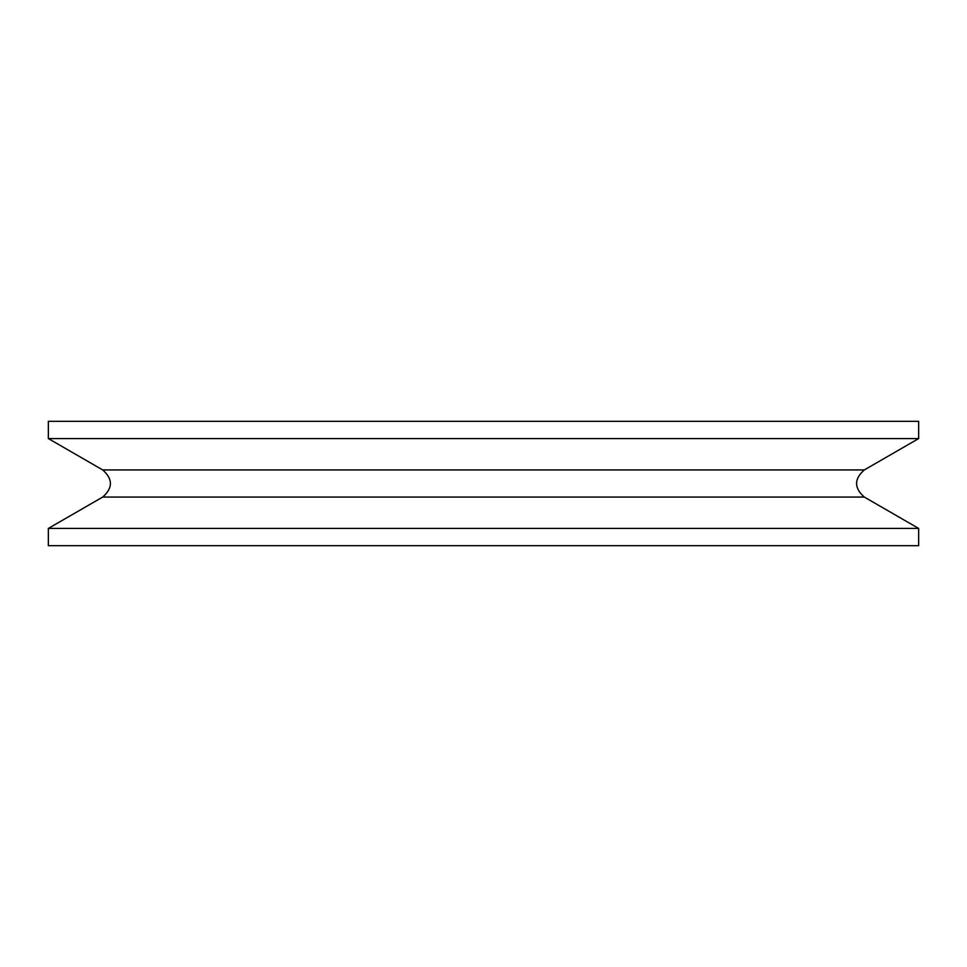 <?xml version="1.0" encoding="UTF-8"?>
<svg xmlns="http://www.w3.org/2000/svg" width="967" height="967" viewBox="0 0 967 967"><rect width="100%" height="100%" fill="white"/><g stroke="black" fill="none" stroke-linecap="round" stroke-linejoin="round"><path stroke-width="1.45" d="M918.65 421.334L48.35 421.334L48.35 438.571L918.65 438.571L918.65 421.334M864.317 497.062L102.683 497.062L48.35 528.429L918.65 528.429L864.317 497.062C854.018 488.021 854.018 478.979 864.317 469.938L918.65 438.571M918.65 528.429L918.65 545.666L48.35 545.666L48.35 528.429M864.317 469.938L102.683 469.938L48.35 438.571M102.683 497.062C112.982 488.021 112.982 478.979 102.683 469.938"/></g></svg>

